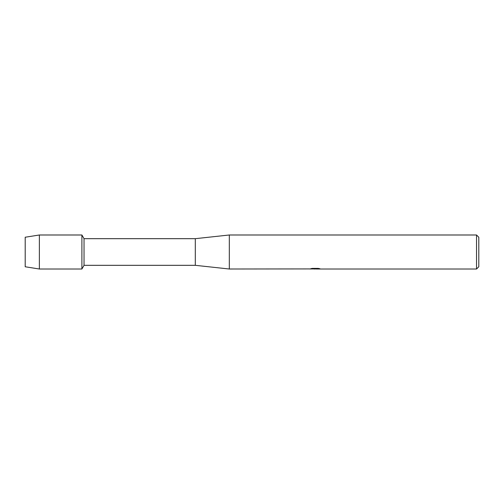 <?xml version="1.0" encoding="UTF-8"?>
<svg xmlns="http://www.w3.org/2000/svg" width="504" height="504" viewBox="0 0 504 504"><rect width="100%" height="100%" fill="white"/><g stroke="black" fill="none" stroke-linecap="round" stroke-linejoin="round"><path stroke-width="0.76" d="M309.834 268.922L229.32 269.01L195.3 265.325L84.029 265.325L81.9 269.01L39.375 269.01L25.2 266.767L25.2 237.233L39.375 234.99L81.9 234.99L84.029 238.676L195.3 238.676L229.32 234.99L476.532 234.99L478.8 237.258L478.8 266.742L476.532 269.01L316.556 269.01M84.029 265.325L84.029 238.676M81.9 269.01L81.9 234.99L81.9 269.01M195.3 265.325L195.3 238.676M229.32 269.01L229.32 234.99M315.378 268.953L313.526 268.953M314.937 269.01L314.212 269.01M476.532 269.01L476.532 234.99M309.834 268.978L315.548 268.745L310.653 268.745L312.247 268.393L318.289 268.393L320.04 268.789L316.562 269.01M310.987 268.953L315.176 268.897M316.562 268.953L319.75 268.714M310.873 268.689L315.548 268.745M39.375 269.01L39.375 234.99M25.2 266.767L25.2 237.233M315.006 268.953L316.499 269.004"/></g></svg>
